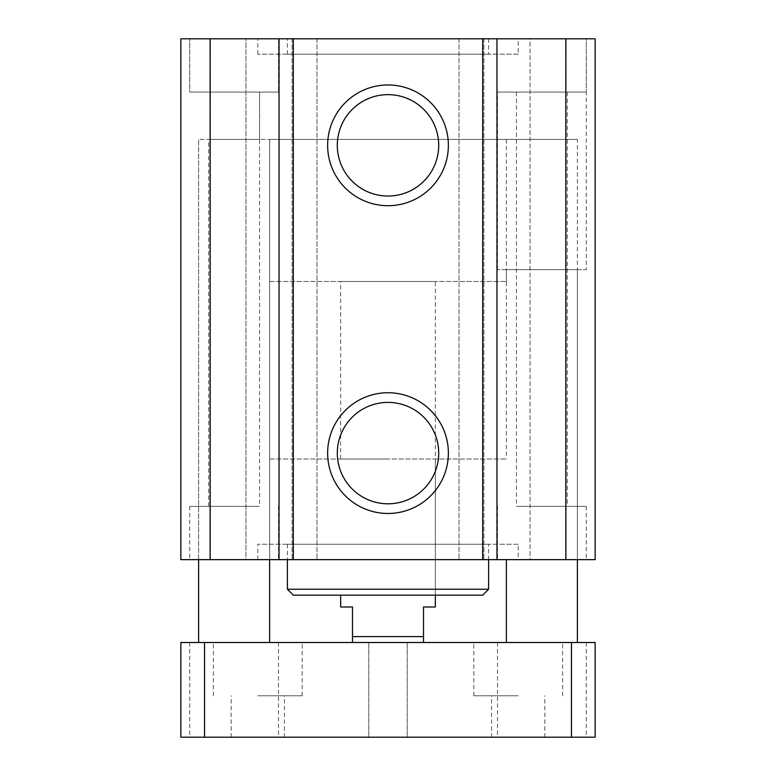 <?xml version="1.0" encoding="UTF-8"?>
<svg xmlns="http://www.w3.org/2000/svg" width="776" height="776" viewBox="0 0 776 776"><rect width="100%" height="100%" fill="white"/><g stroke="black" fill="none" stroke-linecap="round" stroke-linejoin="round"><path stroke-width="0.58" stroke-dasharray="3.88 2.91" d="M488.618 54.184L287.382 54.184L488.618 54.184L488.618 38.8L287.382 38.8L488.618 38.8M518.213 54.184L257.787 54.184L518.213 54.184L518.213 38.8L257.787 38.8L518.213 38.8M180.847 38.8L595.153 38.8L565.558 38.8L595.153 38.8L595.153 559.642L180.847 559.642L210.441 559.642L180.847 559.642L180.847 38.8M530.047 38.8L565.558 38.8L530.047 38.8L530.047 559.642L595.153 559.642L530.047 559.642L530.047 38.8M245.953 38.8L210.441 38.8L245.953 38.8L245.953 559.642L210.441 559.642L245.953 559.642L245.953 38.8M586.278 92.072L497.494 92.072L586.278 92.072L586.278 38.8L497.494 38.8L586.278 38.8L497.494 38.8L586.278 38.8L586.278 269.631L497.494 269.631L586.278 269.631M234.119 38.8L189.722 38.8L234.119 38.8M189.722 38.8L278.506 38.8L189.722 38.8L189.722 92.072L278.506 92.072L189.722 92.072L278.506 92.072L189.722 92.072L189.722 38.8M518.213 544.248L257.787 544.248L518.213 544.248L518.213 559.642L257.787 559.642L518.213 559.642M488.618 544.248L287.382 544.248L488.618 544.248L488.618 559.642M259.562 139.418L208.666 139.418L259.562 139.418L259.562 92.072L208.666 92.072L259.562 92.072L208.666 92.072L259.562 92.072L259.562 506.369L208.666 506.369L259.562 506.369M269.631 281.465L506.369 281.465L269.631 281.465L269.631 139.418L269.631 559.642L198.607 559.642L269.631 559.642L269.631 139.418L198.607 139.418L577.393 139.418L269.631 139.418L269.631 459.023L506.369 459.023L269.631 459.023M577.393 269.631L506.369 269.631L577.393 269.631L577.393 559.642L506.369 559.642L577.393 559.642L577.393 139.418M388 459.023L340.654 459.023L388 459.023M567.334 92.072L516.438 92.072L567.334 92.072L567.334 506.369L516.438 506.369L567.334 506.369M438.702 145.335A50.702 50.702 0 0 0 362.654 101.433A50.702 50.702 0 0 0 362.654 189.247A50.702 50.702 0 0 0 438.702 145.335M438.702 453.106A50.702 50.702 0 0 0 362.654 409.195A50.702 50.702 0 0 0 362.654 497.009A50.702 50.702 0 0 0 438.702 453.106M482.701 595.153L293.299 595.153M287.382 589.236L488.618 589.236M435.346 281.465L340.654 281.465L435.346 281.465L435.346 595.153L340.654 595.153L435.346 595.153L435.346 459.023M234.119 559.642L189.722 559.642L234.119 559.642M541.881 559.642L586.278 559.642L541.881 559.642M541.881 506.369L586.278 506.369L541.881 506.369M234.119 506.369L189.722 506.369L234.119 506.369M565.558 38.8L565.558 559.642L565.558 38.8M595.153 38.8L595.153 559.642L595.153 38.8M565.879 38.8L565.879 559.642M459.023 38.8L459.023 559.642L459.023 38.8M483.885 38.8L483.885 559.642L483.885 38.8M292.115 38.8L292.115 559.642L292.115 38.8M316.977 38.8L316.977 559.642L316.977 38.8M210.121 38.8L210.121 559.642M210.441 38.8L210.441 559.642L210.441 38.8M388 737.2L368.813 737.2L388 737.2M388 642.499L368.813 642.499L388 642.499M257.787 695.771L302.184 695.771L257.787 695.771M257.787 642.499L302.184 642.499L257.787 642.499M257.787 737.2L284.423 737.2L257.787 737.2M518.213 695.771L473.816 695.771L518.213 695.771M518.213 642.499L473.816 642.499L518.213 642.499M518.213 737.2L491.577 737.2L518.213 737.2M234.119 737.2L189.722 737.2L234.119 737.2M234.119 642.499L189.722 642.499L234.119 642.499M541.881 737.2L586.278 737.2L541.881 737.2M541.881 642.499L586.278 642.499L541.881 642.499M595.153 642.499L180.847 642.499L180.847 737.2L595.153 737.2L595.153 642.499M423.512 642.499L352.488 642.499L423.512 642.499L423.512 606.987L435.346 606.987M571.476 642.499L571.476 737.2M204.524 642.499L204.524 737.2M352.488 642.499L352.488 606.987L340.654 606.987M352.488 636.582L423.512 636.582M287.382 54.184L287.382 38.8M257.787 54.184L257.787 38.8M257.787 559.642L257.787 544.248M506.369 281.465L506.369 269.631M198.607 559.642L198.607 139.418L198.607 559.642M506.369 139.418L506.369 459.023M497.494 269.631L497.494 92.072M278.506 38.8L278.506 92.072L278.506 38.8M287.382 544.248L287.382 559.642M340.654 459.023L340.654 281.465M497.494 506.369L497.494 559.642M586.278 506.369L586.278 559.642M189.722 506.369L189.722 559.642M278.506 506.369L278.506 559.642M208.666 506.369L208.666 139.418M516.438 92.072L516.438 506.369M407.187 737.2L407.187 642.499L407.187 737.2M368.813 737.2L368.813 642.499L368.813 737.2M302.184 695.771L302.184 642.499M213.4 695.771L213.4 642.499M284.423 737.2L284.423 695.771M231.161 737.2L231.161 695.771M562.6 695.771L562.6 642.499M473.816 695.771L473.816 642.499M544.839 737.2L544.839 695.771M491.577 737.2L491.577 695.771M189.722 642.499L189.722 737.2M278.506 642.499L278.506 737.2M497.494 642.499L497.494 737.2M586.278 642.499L586.278 737.2"/><path stroke-width="1.16" d="M210.121 38.8L180.847 38.8L180.847 559.642L595.153 559.642L595.153 38.8L210.121 38.8L210.121 559.642M448.373 145.335A60.373 60.373 0 0 1 357.814 197.618A60.373 60.373 0 0 1 357.814 93.052A60.373 60.373 0 0 1 448.373 145.335M438.702 145.335A50.702 50.702 0 0 0 362.654 101.433A50.702 50.702 0 0 0 362.654 189.247A50.702 50.702 0 0 0 438.702 145.335M448.373 453.106A60.373 60.373 0 0 1 357.814 505.389A60.373 60.373 0 0 1 357.814 400.823A60.373 60.373 0 0 1 448.373 453.106M438.702 453.106A50.702 50.702 0 0 0 362.654 409.195A50.702 50.702 0 0 0 362.654 497.009A50.702 50.702 0 0 0 438.702 453.106M293.299 595.153L482.701 595.153L488.618 589.236L287.382 589.236L293.299 595.153M488.618 559.642L488.618 589.236M279.03 38.8L279.03 559.642M293.299 38.8L293.299 559.642M482.701 38.8L482.701 559.642M496.97 38.8L496.97 559.642M565.879 38.8L565.879 559.642M180.847 642.499L595.153 642.499L595.153 737.2L180.847 737.2L180.847 642.499M204.524 642.499L204.524 737.2M571.476 642.499L571.476 737.2M423.512 642.499L423.512 606.987L435.346 606.987L435.346 595.153M340.654 595.153L340.654 606.987L352.488 606.987L352.488 642.499M423.512 636.582L352.488 636.582M287.382 559.642L287.382 589.236M577.393 642.499L577.393 559.642M506.369 642.499L506.369 559.642M269.631 642.499L269.631 559.642M198.607 642.499L198.607 559.642"/></g></svg>
